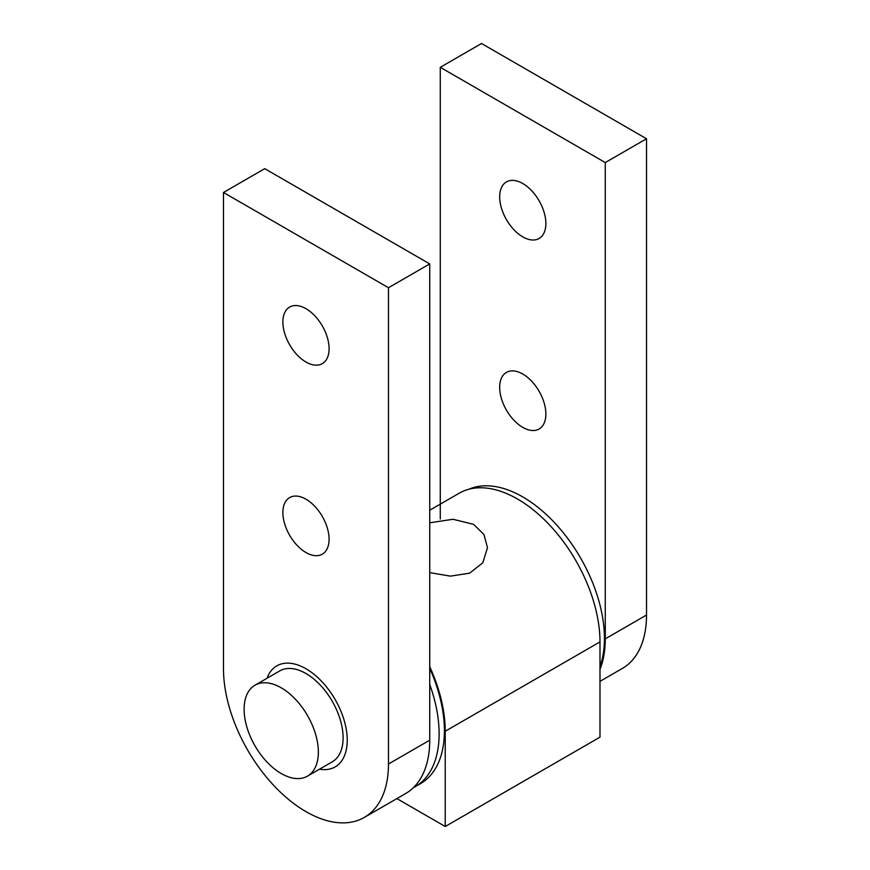 <?xml version="1.0" encoding="UTF-8"?>
<svg xmlns="http://www.w3.org/2000/svg" width="870" height="870" viewBox="0 0 870 870"><rect width="100%" height="100%" fill="white"/><g stroke="black" fill="none" stroke-linecap="round" stroke-linejoin="round"><path stroke-width="1.3" d="M254.986 685.212L279.727 670.922A52.494 30.309 60 0 1 320.182 684.984A52.494 30.309 60 0 1 343.106 737.814A52.494 30.309 60 0 1 332.231 761.848L307.48 776.138A52.494 30.309 60 0 1 267.025 762.076A52.494 30.309 60 0 1 244.111 709.246A52.494 30.309 60 0 1 254.986 685.212A52.494 30.309 60 0 1 295.441 699.273A52.494 30.309 60 0 1 318.355 752.104A52.494 30.309 60 0 1 307.48 776.138M459.164 493.236L429.726 510.233L459.164 493.236A116.667 67.36 -120 0 1 549.068 524.49A116.667 67.36 -120 0 1 599.985 641.897L599.985 737.151L445.233 826.5L396.905 798.606M429.726 666.692A116.667 67.36 60 0 1 445.233 731.246L445.233 826.5M429.726 522.794L453.02 519.27L473.606 524.349L483.916 534.441L487.483 547.698L482.806 562.792L469.68 573.134L450.421 576.136L429.726 572.634M599.985 666.518A115.492 66.685 -120 0 0 604.443 638.373A115.492 66.685 -120 0 0 556.474 524.784A115.492 66.685 -120 0 0 468.919 489.234M267.014 678.263A58.333 33.68 60 0 1 276.812 665.865A58.333 33.68 60 0 1 321.769 681.493A58.333 33.68 60 0 1 347.228 740.196A58.333 33.68 60 0 1 335.146 766.905A58.333 33.68 60 0 1 319.518 769.189M429.726 684.451A115.492 66.685 60 0 1 439.122 733.812A115.492 66.685 60 0 1 415.207 786.687L420.482 783.642A115.492 66.685 -120 0 0 444.407 730.767A115.492 66.685 -120 0 0 429.726 668.345M415.207 786.687A115.492 66.685 60 0 1 413.37 787.687M622.354 668.443L599.985 681.351L622.354 668.443A116.667 67.36 -120 0 0 646.519 615.036L646.519 138.754L481.523 43.5L440.274 67.316L605.27 162.57L646.519 138.754M545.871 414.044A32.668 18.857 60 0 1 539.106 428.997A32.668 18.857 60 0 1 513.931 420.243A32.668 18.857 60 0 1 499.674 387.367A32.668 18.857 60 0 1 506.438 372.414A32.668 18.857 60 0 1 531.613 381.169A32.668 18.857 60 0 1 545.871 414.044M545.871 223.536A32.668 18.857 60 0 1 539.106 238.489A32.668 18.857 60 0 1 513.931 229.734A32.668 18.857 60 0 1 499.674 196.859A32.668 18.857 60 0 1 506.438 181.906A32.668 18.857 60 0 1 531.613 190.66A32.668 18.857 60 0 1 545.871 223.536M440.274 518.966L440.274 67.316M605.27 162.57L605.27 638.852A116.667 67.36 60 0 1 599.985 669.334M388.477 287.731L388.477 764.012A116.667 67.36 60 0 1 364.312 817.419L405.561 793.603A116.667 67.36 -120 0 0 429.726 740.196L429.726 263.914L264.73 168.66L223.481 192.477L388.477 287.731L429.726 263.914M405.561 793.603L364.312 817.419A116.667 67.36 60 0 1 274.409 786.165A116.667 67.36 60 0 1 223.481 668.758L223.481 192.477M329.077 539.204A32.668 18.857 60 0 1 322.313 554.157A32.668 18.857 60 0 1 297.138 545.414A32.668 18.857 60 0 1 282.88 512.539A32.668 18.857 60 0 1 289.645 497.586A32.668 18.857 60 0 1 314.82 506.34A32.668 18.857 60 0 1 329.077 539.204M329.077 348.696A32.668 18.857 60 0 1 322.313 363.649A32.668 18.857 60 0 1 297.138 354.895A32.668 18.857 60 0 1 282.88 322.03A32.668 18.857 60 0 1 289.645 307.066A32.668 18.857 60 0 1 314.82 315.821A32.668 18.857 60 0 1 329.077 348.696M445.233 731.246L599.985 641.897M605.27 638.852L646.519 615.036M388.477 764.012L429.726 740.196"/></g></svg>
